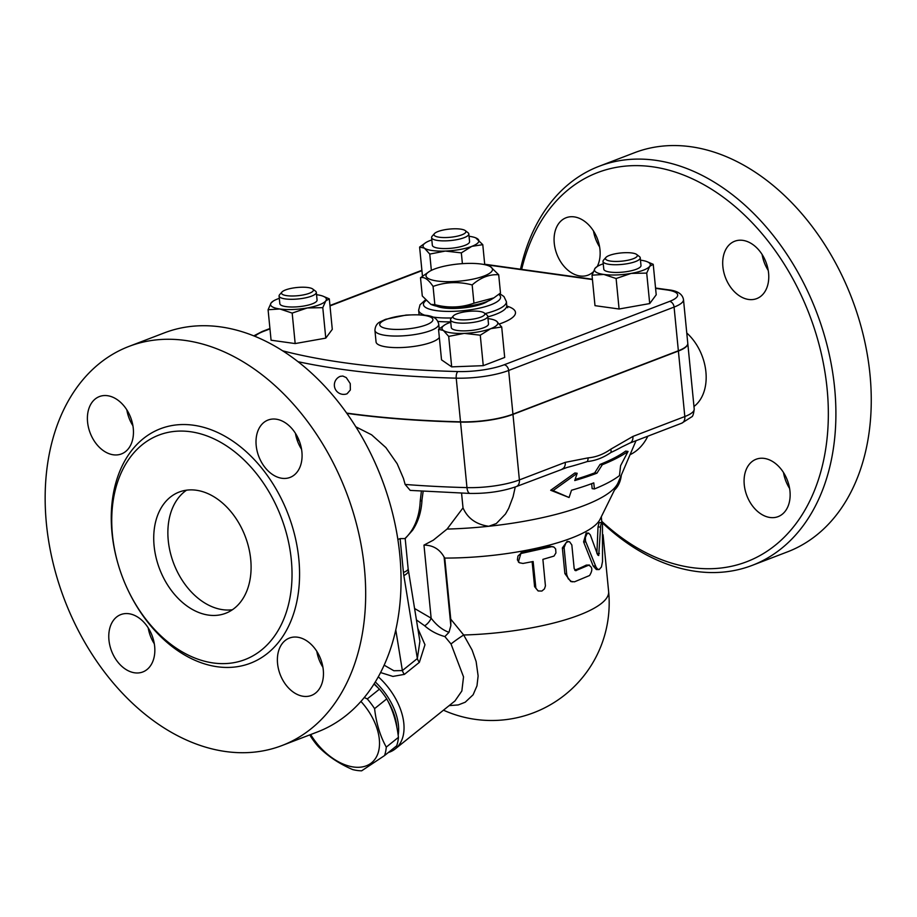 <?xml version="1.0" encoding="UTF-8"?>
<svg xmlns="http://www.w3.org/2000/svg" width="917" height="917" viewBox="0 0 917 917"><rect width="100%" height="100%" fill="white"/><g stroke="black" fill="none" stroke-linecap="round" stroke-linejoin="round"><path stroke-width="1.38" d="M420.502 277.748L422.29 295.985L430.864 304.375L434.853 304.673C448.287 308.192 461.32 307.699 473.951 303.183L493.885 297.876L500.487 293.016L498.699 274.768C489.46 274.137 480.623 277.53 472.163 284.935C458.741 281.416 445.708 281.909 433.065 286.425C428.48 279.513 424.296 276.613 420.502 277.748L429.351 271.489A33.39 8.585 -5.6 0 0 460.07 281.083A33.39 8.585 -5.6 0 0 488.348 265.701A33.39 8.585 -5.6 0 0 481.333 264.062A33.39 8.585 -5.6 0 0 429.351 271.489M493.885 297.876L491.638 299.274A33.39 8.585 174.4 0 1 462.592 306.771A33.39 8.585 174.4 0 1 432.652 305.063L430.864 304.375M488.348 265.701L490.137 266.377L498.699 274.768M434.853 304.673L433.065 286.425M473.951 303.183L472.163 284.935M487.833 301.189A28.049 7.21 174.4 0 1 443.45 307.906A28.049 7.21 174.4 0 1 436.756 306.198M634.541 152.703A213.73 150.812 69 0 1 690.845 146.731A213.73 150.812 69 0 1 863.527 336.149A213.73 150.812 69 0 1 787.405 551.896M762.119 254.49A30.72 21.676 -111 0 0 768.228 270.446M783.496 472.519A30.72 21.676 -111 0 0 789.606 488.474M593.505 231.004A30.72 21.676 -111 0 0 599.615 246.96M521.67 269.38A208.377 147.041 69 0 1 652.457 166.779A208.377 147.041 69 0 1 826.079 446.419A208.377 147.041 69 0 1 601.735 521.28M601.839 522.346A213.73 150.812 -111 0 0 752.043 565.434A213.73 150.812 -111 0 0 828.177 349.698A213.73 150.812 -111 0 0 655.495 160.28A213.73 150.812 -111 0 0 599.179 166.252A213.73 150.812 -111 0 0 520.501 269.22M686.764 332.986A45.414 32.049 69 0 1 693.974 406.483M742.839 240.369A30.72 21.676 69 0 1 767.655 267.592A30.72 21.676 69 0 1 756.72 298.61A30.72 21.676 69 0 1 748.627 299.469A30.72 21.676 69 0 1 723.811 272.246A30.72 21.676 69 0 1 734.735 241.228A30.72 21.676 69 0 1 742.839 240.369M789.961 491.122A30.72 21.676 69 0 1 778.097 516.638A30.72 21.676 69 0 1 744.26 484.761A30.72 21.676 69 0 1 756.112 459.257A30.72 21.676 69 0 1 789.961 491.122M621.325 475.121A30.72 21.676 69 0 1 614.493 490.033M593.139 271.982A30.72 21.676 69 0 1 588.106 275.123A30.72 21.676 69 0 1 554.258 243.257A30.72 21.676 69 0 1 566.121 217.742A30.72 21.676 69 0 1 599.97 249.619A30.72 21.676 69 0 1 597.254 266.469M190.553 431.735A120.219 84.834 69 0 1 287.686 538.279A120.219 84.834 69 0 1 244.862 659.632A120.219 84.834 69 0 1 122.66 577.676A120.219 84.834 69 0 1 158.882 435.094A120.219 84.834 69 0 1 190.553 431.735M185.268 340.448A213.73 150.812 69 0 1 357.939 529.82A213.73 150.812 69 0 1 281.897 745.578A213.73 150.812 69 0 1 64.603 599.959A213.73 150.812 69 0 1 128.953 346.42A213.73 150.812 69 0 1 185.268 340.448M281.943 478.284A30.72 21.676 69 0 1 257.115 451.049A30.72 21.676 69 0 1 268.062 420.043A30.72 21.676 69 0 1 276.143 419.184A30.72 21.676 69 0 1 300.971 446.407A30.72 21.676 69 0 1 290.036 477.425A30.72 21.676 69 0 1 281.943 478.284M277.564 663.576A30.72 21.676 69 0 1 289.428 638.06A30.72 21.676 69 0 1 323.277 669.937A30.72 21.676 69 0 1 311.413 695.441A30.72 21.676 69 0 1 277.564 663.576M128.907 613.725A30.72 21.676 69 0 1 153.735 640.949A30.72 21.676 69 0 1 142.788 671.966A30.72 21.676 69 0 1 134.707 672.814A30.72 21.676 69 0 1 109.88 645.591A30.72 21.676 69 0 1 120.815 614.585A30.72 21.676 69 0 1 128.907 613.725M133.274 428.434A30.72 21.676 69 0 1 121.422 453.938A30.72 21.676 69 0 1 87.574 422.061A30.72 21.676 69 0 1 99.437 396.557A30.72 21.676 69 0 1 133.274 428.434M128.953 346.42L164.315 332.882A213.73 150.812 69 0 1 220.63 326.899A213.73 150.812 69 0 1 373.998 460.414A213.73 150.812 69 0 1 388.029 497.037A213.73 150.812 69 0 1 317.248 732.03L281.897 745.578M388.029 497.037L387.88 496.567A208.377 147.041 -111 0 0 374.205 460.861L373.998 460.414M295.434 433.305A30.72 21.676 -111 0 0 301.544 449.261A58.78 41.471 69 0 1 301.544 449.25M316.812 651.322A30.72 21.676 -111 0 0 322.922 667.278M148.199 627.847A30.72 21.676 -111 0 0 154.308 643.791M126.821 409.819A30.72 21.676 -111 0 0 132.931 425.775M208.526 615.101A64.924 45.804 69 0 1 156.073 557.57A64.924 45.804 69 0 1 179.205 492.039A64.924 45.804 69 0 1 245.194 536.296A64.924 45.804 69 0 1 225.639 613.29A64.924 45.804 69 0 1 208.526 615.101M186.575 490.171A64.924 45.804 -111 0 0 171.617 557.341A64.924 45.804 -111 0 0 222.671 609.679A64.924 45.804 -111 0 0 232.391 609.748M653.225 264.314L649.74 266.297A28.049 7.21 -5.6 0 0 646.84 261.597L653.225 264.314L656.217 294.793L649.706 303.573L619.09 309.006L594.995 305.659L592.015 275.18L595.03 268.372L597.288 266.457A28.049 7.21 -5.6 0 0 595.03 268.372A28.049 7.21 -5.6 0 0 603.822 274.447L592.015 275.18M619.09 309.006L616.109 278.527L603.822 274.447A28.049 7.21 -5.6 0 0 631.171 273.404L616.109 278.527M346.66 413.086A454.167 116.78 -5.6 0 0 460.517 421.831A45.414 11.68 -5.6 0 0 512.947 414.152L678.362 350.764A37.402 9.617 -5.6 0 0 687.773 343.245L683.486 299.561C682.454 293.967 677.365 290.712 668.218 289.795A5.342 3.53 -82.1 0 0 666.968 289.944A32.061 8.242 174.4 0 1 669.605 301.395A5.342 3.771 69 0 1 674.087 307.08A37.402 9.617 -5.6 0 0 683.486 299.561M340.379 376.314L342.832 376.05L346.271 377.598L350.248 383.593L350.363 389.977L347.073 393.771A9.353 9.353 0 0 1 334.98 388.395A9.353 9.353 0 0 1 340.379 376.302M649.74 266.297L646.714 273.094L631.171 273.404A28.049 7.21 -5.6 0 0 649.74 266.297M649.706 303.573L646.714 273.094M374.136 683.761A50.756 31.212 51.2 0 1 377.884 687.601M388.029 701.322A50.756 31.212 51.2 0 1 396.866 727.376M364.244 697.516L367.293 698.914A55.433 34.089 51.2 0 1 374.583 708.635C376.257 723.249 380.154 736.076 386.275 747.114A55.433 34.089 51.2 0 1 384.521 755.585L396.671 745.819A55.433 34.089 -128.8 0 0 398.437 737.348C396.763 722.734 392.866 709.907 386.745 698.869A55.433 34.089 -128.8 0 0 379.455 689.148L373.987 684.013M310.691 734.54A49.426 30.399 -128.8 0 0 353.515 767.002A49.426 30.399 -128.8 0 0 379.306 747.298A49.426 30.399 -128.8 0 0 360.92 701.413M384.521 755.585L361.653 770.819A55.433 34.089 51.2 0 1 357.217 770.475A55.433 34.089 51.2 0 1 352.609 769.558C338.866 763.597 327.346 755.86 318.05 746.323A55.433 34.089 51.2 0 1 310.771 736.592L309.854 734.861M379.455 689.148L367.293 698.914M386.745 698.869L374.583 708.635M398.437 737.348L386.275 747.114M375.271 681.95A50.756 31.212 51.2 0 1 398.161 735.239M605.896 257.471L603.558 260.107A18.695 4.814 -5.6 0 0 603.019 261.448A18.695 4.814 -5.6 0 0 622.093 264.405A18.695 4.814 -5.6 0 0 640.238 257.803A18.695 4.814 -5.6 0 0 639.447 256.588L636.65 254.456A16.025 4.127 174.4 0 1 621.783 261.162A16.025 4.127 174.4 0 1 605.896 257.471A16.025 4.127 174.4 0 1 609.45 255.396A16.025 4.127 174.4 0 1 624.798 252.702A16.025 4.127 174.4 0 1 636.65 254.456M640.238 257.803L640.994 265.506A18.695 4.814 174.4 0 1 622.849 272.12A18.695 4.814 174.4 0 1 603.776 269.162L603.019 261.448M453.388 315.907L451.061 318.543A18.695 4.814 -5.6 0 0 450.522 319.884A18.695 4.814 -5.6 0 0 469.596 322.841A18.695 4.814 -5.6 0 0 487.741 316.227A18.695 4.814 -5.6 0 0 486.95 315.024L484.153 312.892A16.025 4.127 174.4 0 1 469.275 319.586A16.025 4.127 174.4 0 1 453.388 315.907A16.025 4.127 174.4 0 1 479.488 311.425A16.025 4.127 174.4 0 1 484.153 312.892M487.741 316.227L488.497 323.942A18.695 4.814 174.4 0 1 470.352 330.544A18.695 4.814 174.4 0 1 451.279 327.587L450.522 319.884M281.966 292.03L279.639 294.666A18.695 4.814 -5.6 0 0 279.089 296.008A18.695 4.814 -5.6 0 0 291.308 299.297A18.695 4.814 -5.6 0 0 311.608 296.111A18.695 4.814 -5.6 0 0 316.319 292.351A18.695 4.814 -5.6 0 0 315.517 291.147L312.72 289.004A16.025 4.127 174.4 0 1 309.373 293.268A16.025 4.127 174.4 0 1 290.001 295.95A16.025 4.127 174.4 0 1 281.966 292.03A16.025 4.127 174.4 0 1 297.051 287.502A16.025 4.127 174.4 0 1 312.72 289.004M316.319 292.351L317.076 300.065A18.695 4.814 174.4 0 1 312.365 303.825A18.695 4.814 174.4 0 1 292.065 307.012A18.695 4.814 174.4 0 1 279.845 303.71L279.089 296.008M603.248 263.809A28.049 7.21 -5.6 0 0 597.288 266.457M646.84 261.597A28.049 7.21 -5.6 0 0 640.949 260.222A28.049 7.21 -5.6 0 0 640.467 260.153M443.381 330.464L438.544 329.375L444.791 324.882A28.049 7.21 -5.6 0 0 443.381 330.464A28.049 7.21 -5.6 0 0 464.243 333.375L448.688 336.39L443.381 330.464M450.751 322.234A28.049 7.21 -5.6 0 0 449.021 322.853A28.049 7.21 -5.6 0 0 444.791 324.882M494.607 320.136L496.395 321.053A28.049 7.21 -5.6 0 0 494.332 320.022A28.049 7.21 -5.6 0 0 487.97 318.589M490.755 328.664L480.267 335.186L464.243 333.375A28.049 7.21 -5.6 0 0 490.755 328.664A28.049 7.21 -5.6 0 0 496.395 321.053L501.702 326.968L490.755 328.664M322.91 296.145L329.306 298.862L325.81 300.845A28.049 7.21 -5.6 0 0 322.91 296.145A28.049 7.21 -5.6 0 0 317.018 294.77A28.049 7.21 -5.6 0 0 316.548 294.712M271.111 302.931L273.358 301.005A28.049 7.21 -5.6 0 0 271.111 302.931A28.049 7.21 -5.6 0 0 279.903 308.995L268.085 309.728L271.111 302.931M279.318 298.357A28.049 7.21 -5.6 0 0 273.358 301.005M322.784 307.653L307.252 307.963A28.049 7.21 -5.6 0 0 325.81 300.845L322.784 307.653L325.776 338.132L295.171 343.566L271.077 340.207L268.085 309.728M292.179 313.087L279.903 308.995A28.049 7.21 -5.6 0 0 307.252 307.963L292.179 313.087L295.171 343.566M501.702 326.968L504.694 357.447L483.259 365.665L480.267 335.186M483.259 365.665L451.68 366.869L448.688 336.39M451.68 366.869L441.524 359.854L438.544 329.375M325.776 338.132L332.286 329.341L329.306 298.862M439.346 237.239A16.025 4.127 174.4 0 1 434.463 233.594A16.025 4.127 174.4 0 1 449.548 229.078A16.025 4.127 174.4 0 1 465.217 230.58A16.025 4.127 174.4 0 1 458.546 235.875A16.025 4.127 174.4 0 1 439.346 237.239M434.463 233.594L432.136 236.231A18.695 4.814 -5.6 0 0 431.586 237.572A18.695 4.814 -5.6 0 0 437.822 240.495A18.695 4.814 -5.6 0 0 458.042 239.417A18.695 4.814 -5.6 0 0 468.816 233.927A18.695 4.814 -5.6 0 0 468.014 232.712L465.217 230.58M468.816 233.927L469.573 241.63A18.695 4.814 174.4 0 1 458.798 247.12A18.695 4.814 174.4 0 1 438.578 248.198A18.695 4.814 174.4 0 1 432.343 245.286L431.586 237.572M475.682 237.824L482.778 244.667L471.819 246.364A28.049 7.21 -5.6 0 0 477.459 238.752A28.049 7.21 -5.6 0 0 475.407 237.721A28.049 7.21 -5.6 0 0 469.046 236.277M461.343 252.874L445.318 251.063A28.049 7.21 -5.6 0 0 471.819 246.364L461.343 252.874L462.397 263.66M429.764 254.078L424.445 248.163A28.049 7.21 -5.6 0 0 445.318 251.063L429.764 254.078L431.357 270.389M431.815 239.933A28.049 7.21 -5.6 0 0 430.096 240.552A28.049 7.21 -5.6 0 0 425.855 242.581A28.049 7.21 -5.6 0 0 424.445 248.163L419.608 247.063L425.855 242.581M422.462 276.155L419.608 247.063M484.738 264.669L482.778 244.667M687.784 343.371A37.402 9.617 174.4 0 1 687.796 343.497A37.402 9.617 174.4 0 1 678.397 351.028L512.97 414.404A45.414 11.68 174.4 0 1 460.54 422.095A454.167 116.78 174.4 0 1 346.867 413.361M439.335 337.479A32.061 8.242 174.4 0 1 405.417 347.325A32.061 8.242 174.4 0 1 376.062 341.961L374.927 330.395A32.061 8.242 -5.6 0 0 385.61 335.404A32.061 8.242 -5.6 0 0 420.261 333.547A32.061 8.242 -5.6 0 0 438.739 324.148C436.687 316.64 431.804 313.946 405.944 315.093L385.598 319.311L380.291 321.787C376.99 323.323 375.202 326.2 374.927 330.395M515.262 486.961L513.073 496.773L508.706 508.316L505.485 514.001L496.326 523.538L488.75 526.278C476.21 524.49 467.636 518.357 463.016 507.88L461.572 493.186M463.016 507.88L447.06 529.075A138.925 35.717 -5.6 0 0 488.75 526.278A138.925 35.717 -5.6 0 0 617.76 483.408A138.925 35.717 -5.6 0 0 618.069 482.732L636.031 440.699M630.793 452.964L631.756 450.728M562.167 469A8.012 5.651 -111 0 0 565.262 462.351L519.389 479.923A8.012 5.651 69 0 1 516.305 486.583L566.981 467.475A166.974 42.939 -5.6 0 0 587.293 461.538C595.442 460.758 603.329 457.732 610.951 452.471A166.974 42.939 -5.6 0 0 621.646 447.049L629.807 443.083A8.012 5.651 69 0 1 629.796 443.094L681.721 423.195L691.705 416.845C692.793 416.536 693.642 413.922 694.215 409.016A37.402 9.617 174.4 0 1 684.816 416.547A8.012 5.651 69 0 1 681.721 423.195M575.119 479.453A157.862 40.589 -5.6 0 0 594.697 472.863L600.085 464.403A162.068 41.666 -5.6 0 0 625.681 451.095L628.053 451.428A165.083 42.446 174.4 0 1 602.32 464.713L596.933 473.172A160.876 41.368 174.4 0 1 574.753 480.554L577.183 473.287L553.077 490.606L569.067 497.507L571.509 490.24A155.26 39.924 -5.6 0 0 593.769 482.869L594.411 488.956A151.053 38.846 -5.6 0 0 619.491 475.579L620.58 465.733L628.053 451.428M594.411 488.956L592.164 488.646L591.648 483.672M569.067 497.507L550.693 490.263L574.89 472.966L577.183 473.287M596.933 473.172L594.697 472.863M602.32 464.713L600.085 464.403M553.077 490.606L550.693 490.263M590.307 534.875L588.645 533.121L586.88 533.946L585.39 537.465L585.493 541.019L596.039 567.13L597.506 569.056L599.191 569.537L601.437 567.004L602.515 561.525L602.458 523.779L601.541 522.587L600.704 525.315L598.721 555.542L597.701 554.98L590.307 534.875M598.812 569.572L596.382 569.537L593.173 565.984L583.59 541.855L586.158 532.983L588.485 533.109M596.887 553.455L598.01 527.034L599.088 522.633L601.701 522.53M522.977 563.451L519.435 562.763L517.383 559.863L517.956 556.046L520.65 553.581L551.759 546.658L553.994 547.094L555.656 548.962L555.931 552.917L553.983 556.092L542.887 559.37L545.432 585.917L544.469 588.874L541.878 591.052L538.13 590.949L535.895 588.347L533.132 561.513L522.977 563.451M519.068 562.511L518.357 561.949L521.131 552.596A117.548 30.227 -5.6 0 0 549.673 546.337L553.192 546.761M538.222 590.984L534.588 586.662L532.135 561.708M575.028 570.408L576.289 570.592L574.191 568.712L571.83 544.927L569.606 541.809L567.864 541.718L565.915 542.921L564.093 547.587L566.729 574.627L568.231 578.742L571.268 581.435L574.466 581.825L589.562 575.521C592.852 570.202 592.52 566.786 588.554 565.25L575.624 570.672M589.471 565.044L586.307 565.09L589.471 565.044M572.598 581.837L570.775 581.527L564.883 573.606L562.362 547.908L567.153 541.339L569.067 541.66M574.741 570.145A117.548 30.227 -5.6 0 0 586.307 565.09M678.397 351.028L684.816 416.547L632.902 436.435A8.012 5.651 69 0 1 629.807 443.083M632.902 436.435L610.814 449.181A8.012 5.135 55 0 1 610.951 452.471M512.97 414.404L519.389 479.923A45.414 11.68 174.4 0 1 466.971 487.615A8.012 3.37 91.5 0 0 470.054 493.438L410.22 490.4L405.131 484.44L403.469 478.456L397.187 463.761L385.885 447.576L371.614 434.818L355.853 426.818M587.293 461.538A8.012 5.949 -94.8 0 0 588.164 457.858L565.262 462.351M447.06 529.075L433.294 540.182L423.975 545.099C432.95 545.179 439.667 549.168 444.115 557.077L444.756 558.075A117.548 30.227 -5.6 0 0 600.062 519.297L617.76 483.408M444.756 558.075L450.751 619.147L463.681 635A16.025 1.547 -34.4 0 0 451.015 643.975L463.532 676.872L461.859 690.971L454.958 700.955L395.353 748.834A53.427 32.863 -128.8 0 0 378.274 676.792M449.135 705.632L458.259 704.932L465.206 702.227L473.126 694.765L476.978 685.836L478.124 675.932L476.129 661.535L472.106 650.061L463.681 635A117.548 30.227 -5.6 0 0 608.624 591.488L603.065 534.76M388.315 752.536A53.427 32.863 -128.8 0 0 395.353 748.834M416.41 619.915L424.674 625.784C430.314 630.781 437.054 634.392 444.871 636.581L451.015 643.975M397.852 539.471L400.121 538.6L403.434 572.449A18.695 4.814 -5.6 0 0 408.134 568.689L419.894 641.304L417.35 658.544A8.012 4.929 -128.8 0 0 419.367 662.338L424.972 644.731L417.797 628.386M380.544 672.551L392.912 676.414L404.397 674.373L419.367 662.338M444.871 636.581L448.986 632.317L450.843 625.658L450.751 619.147M448.986 632.317C442.498 630.025 436.549 625.302 431.139 618.173L414.553 608.487M424.674 625.784A8.012 3.485 130.3 0 0 431.139 618.173L423.975 545.099M403.434 572.449A37.402 24.702 97.9 0 0 403.847 575.589L417.35 658.544L402.368 670.568A8.012 4.929 -128.8 0 0 404.397 674.373M395.766 629.807L402.368 670.568L393.874 670.751L384.12 665.157M421.384 491.214L420.204 501.198A7.21 2.682 2.5 0 0 422.015 499.536L422.015 499.536A7.21 2.682 2.5 0 0 422.015 499.524C421.476 511.365 418.347 521.59 412.616 530.209L405.176 538.6L400.121 538.6M297.28 440.469A66.792 47.122 69 0 1 299.034 440.32M647.826 436.183A66.792 47.122 69 0 1 630.048 454.706M127.062 588.095A125.56 88.594 -111 0 0 244.977 665.031A125.56 88.594 -111 0 0 295.904 540.365A125.56 88.594 -111 0 0 193.579 425.236A125.56 88.594 -111 0 0 118.992 567.05M298.048 361.699A454.167 116.78 -5.6 0 0 456.23 378.159A5.342 2.247 -88.5 0 1 457.927 371.557A448.826 115.404 174.4 0 1 282.7 350.833M460.517 421.831L456.23 378.159A45.414 11.68 -5.6 0 0 508.66 370.468A5.342 3.771 -111 0 0 504.178 364.771A40.073 10.305 174.4 0 1 457.927 371.557M512.947 414.152L508.66 370.468L674.087 307.08L678.362 350.764M388.648 328.905A26.719 6.866 174.4 0 1 397.955 316.354A26.719 6.866 174.4 0 1 432.377 321.145A26.719 6.866 174.4 0 1 388.648 328.905M498.779 294.414A38.743 9.961 174.4 0 1 482.984 307.275A38.743 9.961 174.4 0 1 436.377 310.622A38.743 9.961 174.4 0 1 425.878 300.604M432.434 316.984A44.085 11.336 -5.6 0 0 433.34 317.11A44.085 11.336 -5.6 0 0 451.577 317.958M485.116 313.625A44.085 11.336 -5.6 0 0 506.379 301.636L503.937 296.535L499.708 293.658M425.339 299.997L420.02 304.811L418.645 310.233A44.085 11.336 -5.6 0 0 424.525 315.116M419.138 314.68A44.085 11.336 174.4 0 1 419.023 314.095L418.645 310.233M507.709 307.745L506.757 305.487A44.085 11.336 174.4 0 1 487.81 316.881M450.705 321.844A44.085 11.336 174.4 0 1 437.913 321.431M269.93 328.527L262.331 331.438A5.342 3.771 69 0 1 263.741 331.289L269.965 328.894M329.994 305.9L421.923 270.675M254.96 336.344A40.073 10.305 174.4 0 1 263.741 331.289M484.726 264.566L592.439 279.559M655.586 288.362L666.968 289.944M669.605 301.395L504.178 364.771M499.433 323.965A52.097 13.4 -5.6 0 0 506.86 306.106M583.59 541.855L585.825 542.016M593.173 565.984L595.569 566.053M598.01 527.034L600.589 526.966M597.173 553.455L599.386 553.455M521.131 552.596L521.968 553.169M534.588 586.662L535.654 587.201M549.673 546.337L551.163 546.773M562.362 547.908L564.127 548.263M564.883 573.606L566.649 573.962M460.54 422.095L466.971 487.615A454.167 116.78 174.4 0 1 405.131 484.44M610.814 449.181C603.478 454.305 595.924 457.205 588.164 457.858M450.843 625.658L444.115 557.077M408.397 570.649A18.695 5.949 170.8 0 1 403.847 575.589M420.204 501.198A66.792 47.122 69 0 1 405.085 538.371M787.474 551.862L752.112 565.411M634.53 152.715L599.179 166.252M439.197 328.836L438.739 324.148M506.757 305.487L506.379 301.636M329.96 305.521L421.889 270.297M262.331 331.438L253.78 335.863M484.692 264.234L592.405 279.238M655.552 288.03L668.218 289.795M419.023 314.095L419.035 314.68M470.054 493.438C487.351 493.644 502.768 491.352 516.305 486.583M601.861 522.575L601.3 516.798M443.473 710.182A117.548 117.548 0 0 0 608.624 591.488M423.161 491.329L422.015 499.536M296.925 439.415L298.403 438.853M408.134 568.689L405.188 538.566M694.215 409.016L687.796 343.497"/></g></svg>
